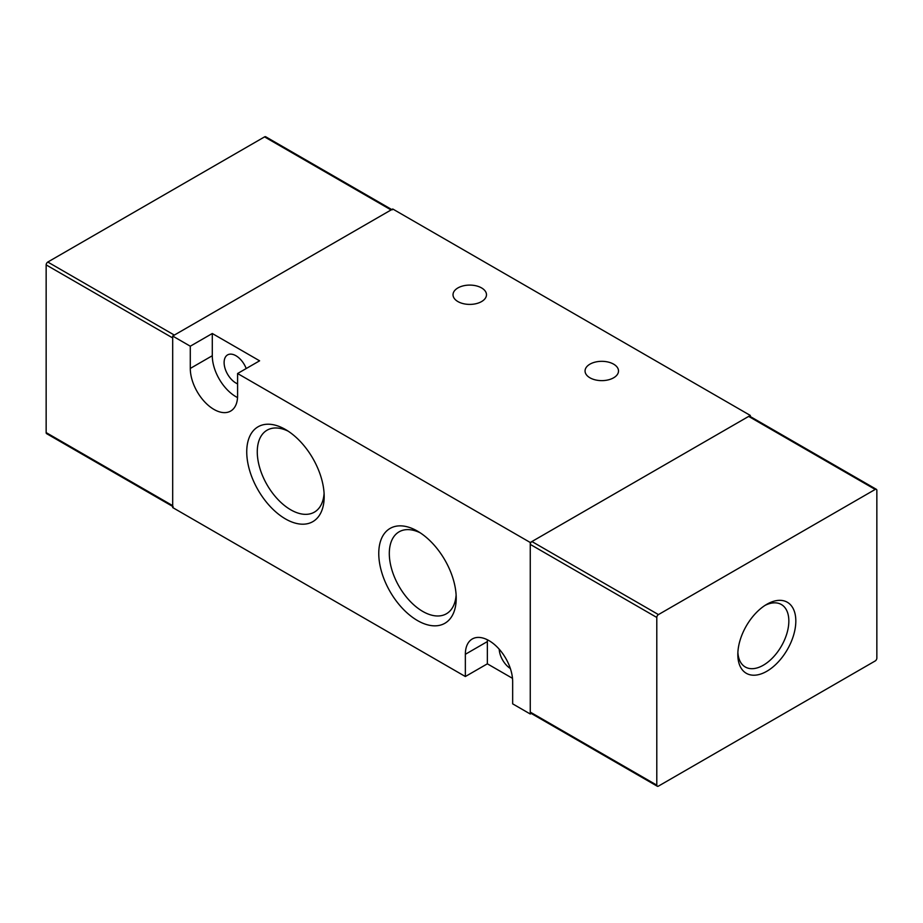 <?xml version="1.0" encoding="UTF-8"?>
<svg xmlns="http://www.w3.org/2000/svg" width="923" height="923" viewBox="0 0 923 923"><rect width="100%" height="100%" fill="white"/><g stroke="black" fill="none" stroke-linecap="round" stroke-linejoin="round"><path stroke-width="1.38" d="M457.923 301.579A16.729 9.657 180 0 1 453.02 294.749A16.729 9.657 180 0 1 463.346 285.83A16.729 9.657 180 0 1 481.575 287.918A16.729 9.657 180 0 1 486.479 294.749A16.729 9.657 180 0 1 476.153 303.667A16.729 9.657 180 0 1 457.923 301.579M589.959 377.807A16.729 9.657 180 0 1 585.055 370.977A16.729 9.657 180 0 1 595.381 362.058A16.729 9.657 180 0 1 613.61 364.147A16.729 9.657 180 0 1 618.514 370.977A16.729 9.657 180 0 1 608.188 379.895A16.729 9.657 180 0 1 589.959 377.807M237.592 373.515L237.592 395.748A33.459 19.314 60 0 1 230.669 411.07A33.459 19.314 60 0 1 213.94 409.408A33.459 19.314 60 0 1 190.288 368.439L190.288 346.206L212.29 333.503L259.605 360.812L237.592 373.515L530.264 542.493L750.318 415.442L392.736 208.99L172.682 336.041L190.288 346.206M212.29 333.503L212.29 355.736A33.459 19.314 -120 0 0 235.942 396.705A33.459 19.314 -120 0 0 237.546 397.571M285.461 518.922A54.757 31.613 60 0 1 246.741 451.843A54.757 31.613 60 0 1 285.461 429.495L285.461 429.495A54.757 31.613 60 0 1 324.181 496.562A54.757 31.613 60 0 1 285.461 518.922M288.184 431.179A47.315 27.321 -120 0 0 267.601 429.899A47.315 27.321 -120 0 0 259.675 467.626A47.315 27.321 -120 0 0 290.722 509.796A47.315 27.321 -120 0 0 314.893 511.827A47.315 27.321 -120 0 0 324.088 493.355M417.484 620.556A54.757 31.613 60 0 1 378.765 553.488A54.757 31.613 60 0 1 417.484 531.129L417.484 531.129A54.757 31.613 60 0 1 456.216 598.196A54.757 31.613 60 0 1 417.484 620.556M420.219 532.813A47.315 27.321 -120 0 0 399.624 531.533A47.315 27.321 -120 0 0 391.71 569.26A47.315 27.321 -120 0 0 422.757 611.43A47.315 27.321 -120 0 0 446.928 613.46A47.315 27.321 -120 0 0 456.112 594.989M510.35 668.506A16.729 9.657 60 0 1 499.205 649.192M237.592 383.864A16.729 9.657 60 0 1 235.942 383.045A16.729 9.657 60 0 1 225.016 368.312A16.729 9.657 60 0 1 227.577 354.905A16.729 9.657 60 0 1 235.942 355.736A16.729 9.657 60 0 1 246.21 368.542M172.682 336.041L172.682 507.558L465.354 676.524L465.354 654.292A33.459 19.314 60 0 1 472.276 638.981A33.459 19.314 60 0 1 498.062 647.946A33.459 19.314 60 0 1 512.657 681.612L512.657 703.845L530.264 714.01L530.264 542.493M750.318 415.442L750.318 416.561M530.264 714.01L531.233 713.444M465.354 676.524L487.356 663.822L512.507 678.336M487.413 639.777A33.459 19.314 -120 0 0 487.356 641.589L487.356 663.822M173.166 506.715A2.331 1.35 -60 0 1 172.682 505.654L172.682 337.945L46.15 264.889L46.15 432.599A2.331 1.35 120 0 0 46.635 433.672L172.682 506.439M391.767 209.556L265.72 136.777A2.331 1.35 120 0 0 264.555 136.892L47.8 262.04L174.332 335.084L391.087 209.948A2.331 1.35 -60 0 1 392.252 209.833M47.8 262.04A2.331 1.35 120 0 0 46.15 264.889M766.828 604.288L766.828 604.288A41.016 23.675 120 0 0 737.823 654.522A41.016 23.675 120 0 0 766.828 671.263A41.016 23.675 120 0 0 795.822 621.029A41.016 23.675 120 0 0 766.828 604.288M737.881 652.411A36.078 20.825 120 0 0 744.896 666.764A36.078 20.825 120 0 0 763.333 665.218A36.078 20.825 120 0 0 787.007 633.063A36.078 20.825 120 0 0 780.962 604.3A36.078 20.825 120 0 0 765.017 605.396M876.365 489.328L749.834 416.285A2.331 1.35 120 0 0 748.668 416.4L531.913 541.536A2.331 1.35 120 0 0 530.264 544.397L530.264 712.106A2.331 1.35 120 0 0 530.748 713.167L657.28 786.223A2.331 1.35 -60 0 1 656.795 785.15L656.795 617.452A2.331 1.35 -60 0 1 658.445 614.591L875.2 489.444A2.331 1.35 -60 0 1 876.365 489.328A2.331 1.35 -60 0 1 876.85 490.401L876.85 658.111A2.331 1.35 -60 0 1 875.2 660.96L658.445 786.108A2.331 1.35 -60 0 1 657.28 786.223M212.29 355.736L190.288 368.439M487.356 641.589L465.354 654.292M46.15 432.599L172.682 505.654M391.087 209.948L264.555 136.892M875.2 489.444L748.668 416.4M531.913 541.536L658.445 614.591M656.795 617.452L530.264 544.397M530.264 712.106L656.795 785.15"/></g></svg>
